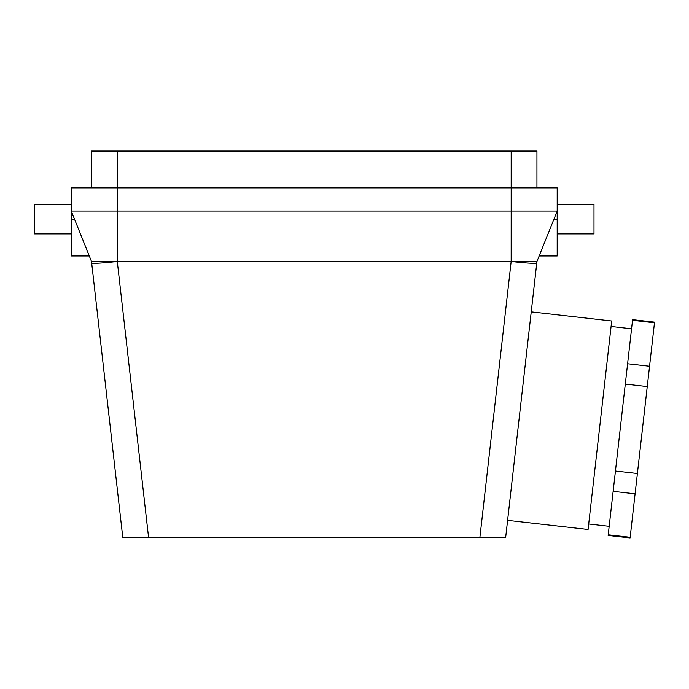 <?xml version="1.0" encoding="UTF-8"?>
<svg xmlns="http://www.w3.org/2000/svg" width="689" height="689" viewBox="0 0 689 689"><rect width="100%" height="100%" fill="white"/><g stroke="black" fill="none" stroke-linecap="round" stroke-linejoin="round"><path stroke-width="1.03" d="M649.555 366.247L654.55 322.133L632.605 319.644L632.528 320.282L615.449 471.018L637.394 473.507L649.555 366.247L627.601 363.758M635.094 493.832L613.141 491.343L608.215 534.819L608.146 535.456L630.091 537.945L637.394 473.507M479.871 537.592L505.648 537.592L536.765 263.052A25.769 1.344 -173.5 0 1 511.16 261.493L511.169 211.058L117.276 211.058L117.276 261.493L91.508 261.493L536.938 261.493L511.16 261.493L479.871 537.592L487.244 537.592L122.797 537.592L91.508 261.493L71.26 211.058L71.26 187.873L557.186 187.873L557.186 211.058L536.938 261.493L531.236 311.859L611.703 320.979L588.079 529.479L507.604 520.359L531.236 311.859M91.542 261.803L91.689 263.052A25.769 1.344 -6.5 0 0 117.294 261.493L148.583 537.592M630.168 537.299L608.215 534.819M588.699 523.993L609.179 526.31M647.247 386.563L625.302 384.074M613.141 491.343L615.449 471.018M89.294 255.972L71.26 255.972L71.26 211.058L117.276 211.058L117.276 151.055L91.508 151.055L91.508 187.873M71.26 204.435L34.45 204.435L34.45 233.89L71.26 233.89M536.938 187.873L536.938 151.055L117.276 151.055M511.169 151.055L511.169 211.058L557.186 211.058L557.186 255.972L539.16 255.972M557.186 204.435L593.996 204.435L593.996 233.89L557.186 233.89M654.481 322.771L632.528 320.282M74.515 219.162L71.26 219.162M553.939 219.162L557.186 219.162M611.083 326.465L631.563 328.791"/></g></svg>
